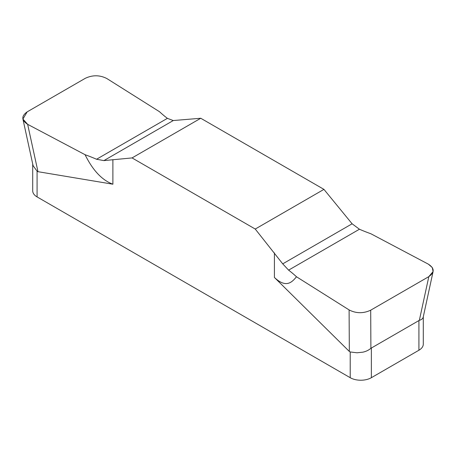 <?xml version="1.0" encoding="UTF-8"?>
<svg xmlns="http://www.w3.org/2000/svg" width="456" height="456" viewBox="0 0 456 456"><rect width="100%" height="100%" fill="white"/><g stroke="black" fill="none" stroke-linecap="round" stroke-linejoin="round"><path stroke-width="0.68" d="M423.293 316.76L423.293 344.137A14.945 8.63 0 0 1 418.916 350.236L371.355 377.699A14.945 8.63 0 0 1 350.214 377.699L37.084 196.918A14.945 8.63 0 0 1 32.707 190.813L32.707 163.955M132.058 157.924L103.888 160.603L132.058 157.924L255.24 229.043L282.726 263.859L288.608 270.134A155.086 89.536 0 0 1 296.474 276.758A155.086 89.536 0 0 0 288.608 270.134L282.726 263.859L352.112 223.793L323.942 189.377L200.76 118.258L132.058 157.924L255.24 229.043L282.726 263.859M296.474 276.758L349.102 309.92L296.474 276.758C291.316 283.25 285.484 287.827 274.415 277.465L349.325 351.445L350.214 351.964L357.014 352.79L362.822 352.174C365.963 351.508 368.653 350.219 370.899 348.298L370.694 310.188L428.828 276.627L433.086 271.594L432.277 267.529L428.355 264.161L370.922 233.78L428.355 264.161C434.596 268.242 434.756 272.397 428.828 276.627L419.349 320.323L370.899 348.298M112.883 159.634L112.883 184.207L37.968 171.684L37.084 171.182L33.191 165.83L32.86 164.673M352.112 223.793L359.442 229.237A155.086 89.536 0 0 0 370.922 233.78A155.086 89.536 0 0 1 359.442 229.237L352.112 223.793L323.942 189.377L255.24 229.043M200.76 118.258L173.274 120.544L200.76 118.258L323.942 189.377M423.157 317.342L423.236 317.028L423.157 317.342C422.672 318.772 421.401 319.764 419.349 320.323M370.694 310.188C363.364 313.614 356.164 313.523 349.102 309.92C356.164 313.523 363.364 313.614 370.694 310.188L428.828 276.627M357.014 352.79L362.822 352.174M85.078 154.709A155.086 89.536 0 0 1 96.558 159.252L103.888 160.603L96.558 159.252A155.086 89.536 0 0 0 85.078 154.709L27.645 124.328L22.914 119.039L27.172 111.862L85.306 78.301C92.636 74.869 99.835 74.961 106.898 78.569L159.526 111.731A155.086 89.536 0 0 0 167.392 118.355L173.274 120.544L167.392 118.355A155.086 89.536 0 0 1 159.526 111.731L106.898 78.569C99.835 74.961 92.636 74.869 85.306 78.301L27.172 111.862C21.232 116.092 21.392 120.247 27.645 124.328L85.078 154.709C92.796 170.367 102.064 180.2 112.883 184.207M33.191 165.83L32.878 164.736M274.415 277.465L274.415 252.892M350.214 377.699L350.214 351.964M37.084 171.182L37.084 196.918M418.916 350.236L418.916 320.494M359.442 229.237L288.608 270.134M349.102 309.92L349.325 351.445M371.355 347.957L371.355 377.699M173.274 120.544L103.888 160.603M96.558 159.252L167.392 118.355M37.968 171.684L27.645 124.328M433.086 271.594L423.236 317.028M32.872 164.713L22.914 119.039"/></g></svg>
